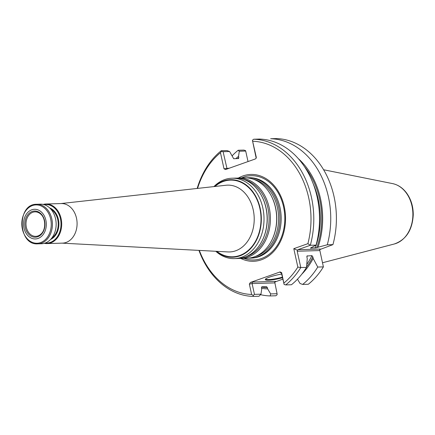 <?xml version="1.0" encoding="UTF-8"?>
<svg xmlns="http://www.w3.org/2000/svg" width="435" height="435" viewBox="0 0 435 435"><rect width="100%" height="100%" fill="white"/><g stroke="black" fill="none" stroke-linecap="round" stroke-linejoin="round"><path stroke-width="0.65" d="M246.286 177.866A40.21 30.847 88.3 0 1 247.917 177.763A40.21 30.847 88.3 0 1 279.912 217.065A40.21 30.847 88.3 0 1 250.234 258.145A40.21 30.847 88.3 0 1 248.597 258.134M250.234 258.145L251.463 258.107A40.21 30.847 -91.7 0 0 279.058 233.068A40.21 30.847 -91.7 0 0 279.955 207.397A40.21 30.847 -91.7 0 0 278.139 201.133A40.21 30.847 -91.7 0 0 249.146 177.725L247.917 177.763M214.292 186.55A38.78 29.749 88.3 0 1 253.246 192.319A38.78 29.749 88.3 0 1 254.714 243.301A38.78 29.749 88.3 0 1 216.157 251.305M213.933 186.588A40.21 30.847 88.3 0 1 232.007 178.219A40.21 30.847 88.3 0 1 263.996 217.522A40.21 30.847 88.3 0 1 234.324 258.602A40.21 30.847 88.3 0 1 215.798 251.283M43.174 204.417A19.792 15.187 88.3 0 1 45.941 203.999L61.33 203.558A19.792 15.187 88.3 0 1 77.077 222.905A19.792 15.187 88.3 0 1 62.466 243.132L47.078 243.573A19.792 15.187 88.3 0 1 44.294 243.323M236.765 178.138A40.21 30.847 88.3 0 1 238.396 178.035L244.649 177.855A40.21 30.847 88.3 0 1 271 195.337A40.21 30.847 88.3 0 1 272.261 239.266A40.21 30.847 88.3 0 1 246.966 258.238L240.713 258.417A40.21 30.847 88.3 0 1 239.081 258.406M238.396 178.035A40.21 30.847 88.3 0 1 270.391 217.337A40.21 30.847 88.3 0 1 240.713 258.417M232.007 178.219L235.134 178.127A40.21 30.847 88.3 0 1 261.478 195.609A40.21 30.847 88.3 0 1 262.745 239.544A40.21 30.847 88.3 0 1 237.45 258.51L234.324 258.602M25.263 227.548A13.11 10.059 88.3 0 1 37.35 211.453A13.11 10.059 88.3 0 1 42.168 233.361A13.11 10.059 88.3 0 1 25.263 227.548M23.979 228.005A14.844 11.392 88.3 0 1 37.676 209.773A14.844 11.392 88.3 0 1 43.13 234.585A14.844 11.392 88.3 0 1 23.979 228.005M37.785 243.845L41.526 243.736A19.792 15.187 -91.7 0 0 55.555 218.772A19.792 15.187 -91.7 0 0 40.384 204.162L36.649 204.271C16.612 203.77 17.813 245.492 37.785 243.845A19.792 15.187 -91.7 0 0 51.814 218.876A19.792 15.187 -91.7 0 0 36.649 204.271M44.109 204.651A19.298 14.806 88.3 0 1 60.992 223.372A19.298 14.806 88.3 0 1 45.213 243.029M45.941 203.999A19.792 15.187 88.3 0 1 61.688 223.351A19.792 15.187 88.3 0 1 47.078 243.573M26.361 227.309A12.245 9.396 88.3 0 1 35.099 211.867A12.245 9.396 88.3 0 1 40.455 213.9C45.822 217.973 46.159 229.631 41.037 234.008A12.245 9.396 88.3 0 1 35.8 236.346A12.245 9.396 88.3 0 1 26.361 227.309M240.745 258.417A43.446 33.326 -91.7 0 0 274.925 250.098A43.446 33.326 -91.7 0 0 284.24 206.5A43.446 33.326 -91.7 0 0 238.429 178.035M270.217 295.93L275.872 295.767L277.138 294.723L277.073 293.723L270.657 293.908L270.217 295.93A78.621 60.318 88.3 0 1 260.505 294.669M232.154 155.806A78.621 60.318 88.3 0 1 238.184 150.249L243.839 150.086L245.438 150.548L245.704 151.048L239.288 151.233L238.532 156.355L238.804 157.59A70.274 53.913 -91.7 0 0 237.559 158.628M323.401 266.889L317.746 267.052A78.621 60.318 88.3 0 1 302.668 284.425L308.317 284.262A78.621 60.318 88.3 0 0 323.401 266.889L319.66 249.636L332.933 244.628A78.621 60.318 88.3 0 0 276.29 138.58L270.635 138.743A78.621 60.318 88.3 0 1 327.278 244.791L332.933 244.628M302.668 284.425L300.036 283.489L297.475 279.194M282.353 277.177A12.37 1.909 -12.4 0 1 268.634 279.596A12.37 1.909 -12.4 0 1 265.671 279.014A12.37 1.909 -12.4 0 1 265.665 278.955M281.657 272.663L284.109 284.452L281.467 273.147L281.657 272.663L280.107 271.929L250.391 282.467L249.358 284.12L252.088 283.566L254.464 294.375L260.962 294.185L261.723 289.063L261.446 287.829L261.865 286.812L266.546 286.676L267.4 287.655L267.672 288.894A71.503 54.853 88.3 0 1 261.555 288.307M197.169 188.447A78.621 60.318 88.3 0 1 221.23 150.738L226.967 150.575L229.593 151.51L233.704 158.742L238.614 158.514M238.385 158.606L238.804 157.59M235.813 158.683A71.503 54.853 88.3 0 1 238.532 156.355M270.657 293.908L267.672 288.894M238.184 150.249L239.288 151.233M260.962 294.185L258.994 296.257L253.262 296.42L253.203 295.414L251.637 294.468L249.358 284.12M248.015 161.559L245.704 151.048M277.073 293.723L274.757 282.201L275.676 281.385L275.534 281.744L282.793 279.172M310.873 247.814L316.06 245.112A78.621 60.318 88.3 0 0 259.412 139.064L253.681 139.233L252.409 140.277L256.302 157.334L256.117 158.302M310.623 247.906A69.285 53.152 88.3 0 1 310.541 248.135L316.821 247.64A70.274 53.913 -91.7 0 0 304.658 166.888M298.443 158.737A71.503 54.853 88.3 0 1 318.012 247.221L316.821 247.64M318.012 247.221L327.278 244.791M317.746 267.052L313.2 258.45A71.503 54.853 88.3 0 1 301.765 274.224M306.555 267.025A70.274 53.913 -91.7 0 0 312.857 256.889L313.2 258.45M312.857 256.889L311.949 255.644L306.958 256.014M306.849 256.601A69.285 53.152 88.3 0 0 307.268 255.78L306.909 257.063L307.251 258.618L306.523 267.373A78.621 60.318 88.3 0 1 291.445 284.746L285.713 284.914A78.621 60.318 88.3 0 0 300.792 267.536L306.523 267.373M274.692 282.429L275.534 281.744M281.467 273.147L279.966 272.283L280.575 272.267M282.478 277.731A12.865 1.985 -12.4 0 1 268.373 280.2A12.865 1.985 -12.4 0 1 265.383 279.265A12.865 1.985 -12.4 0 1 281.673 274.083M274.697 282.913L252.088 283.566L252.409 282.059L275.676 281.385M254.464 294.375L253.203 295.414M253.262 296.42A78.621 60.318 88.3 0 1 198.953 250.391M197.561 188.404A76.642 58.796 88.3 0 1 220.469 152.712L221.502 151.239L221.23 150.738M221.502 151.239L223.095 151.695L227.086 168.987M229.593 151.51L223.095 151.695M256.112 157.818L252.409 140.277M253.681 139.233A78.621 60.318 88.3 0 1 310.324 245.28L316.06 245.112M310.324 245.28L297.855 249.701L297.518 250.272L297.203 251.218L300.792 267.536L297.844 267.101L293.794 248.668L307.877 243.676L310.324 245.28M284.109 284.452L285.713 284.914M251.637 294.468A76.642 58.796 88.3 0 1 199.35 250.413M229.414 168.16L224.003 168.791L220.469 152.712M224.003 168.791L225.558 169.525L255.274 158.987L256.231 158.068L256.302 157.334M252.768 141.255A76.642 58.796 88.3 0 1 307.877 243.676M293.794 248.668L297.518 250.272M297.844 267.101A76.642 58.796 88.3 0 1 283.935 283.011M216.82 251.338A38.362 29.428 -91.7 0 0 249.69 249.048A38.362 29.428 -91.7 0 0 259.869 208.425A38.362 29.428 -91.7 0 0 214.95 186.479M60.851 203.569L226.004 185.25A33.419 25.638 88.3 0 1 253.213 209.8A33.419 25.638 88.3 0 1 227.924 251.93L61.993 243.143M253.241 179.182A39.416 30.238 88.3 0 1 278.579 217.103A39.416 30.238 88.3 0 1 255.465 256.422M271 195.337L271.228 195.761A39.416 30.238 88.3 0 1 272.468 238.831L272.261 239.266M243.72 179.454A39.416 30.238 88.3 0 1 269.064 217.375A39.416 30.238 88.3 0 1 245.944 256.693M261.478 195.609L261.707 196.038A39.416 30.238 88.3 0 1 262.947 239.103L262.745 239.544M50.672 219.061A19.178 14.714 -91.7 0 0 32.462 205.57A19.178 14.714 -91.7 0 0 22.386 229.093A19.178 14.714 -91.7 0 0 40.602 242.578A19.178 14.714 -91.7 0 0 50.672 219.061M50.96 209.257A16.084 12.338 88.3 0 1 58.208 223.449A16.084 12.338 88.3 0 1 51.792 238.037M49.693 207.935A16.579 12.718 88.3 0 1 58.904 223.432A16.579 12.718 88.3 0 1 50.601 239.435M241.566 177.942A42.162 32.348 88.3 0 1 283.555 206.826A42.162 32.348 88.3 0 1 275.475 247.945A42.162 32.348 88.3 0 1 243.883 258.325M278.155 201.177A39.998 30.684 88.3 0 1 278.166 201.22A39.998 30.684 88.3 0 1 279.085 232.986A39.998 30.684 88.3 0 1 279.069 233.024M394.322 243.986C406.078 239.805 412.385 230.082 413.25 214.825C413.266 206.56 411.075 199.333 406.676 193.14C402.853 187.985 398.155 184.81 392.582 183.603A30.673 23.534 88.3 0 1 412.869 213.232A30.673 23.534 88.3 0 1 394.322 243.986L322.493 262.762M261.517 287.062A70.274 53.913 -91.7 0 0 267.4 287.655M315.217 248.004A69.285 53.152 -91.7 0 0 313.352 184.076M306.789 264.393A69.285 53.152 -91.7 0 0 311.949 255.644M297.855 249.701L320.464 249.048M297.203 251.218L319.812 250.571M279.966 272.283L280.107 271.929M250.391 282.467L252.409 282.059M392.582 183.603L323.635 169.764"/></g></svg>
